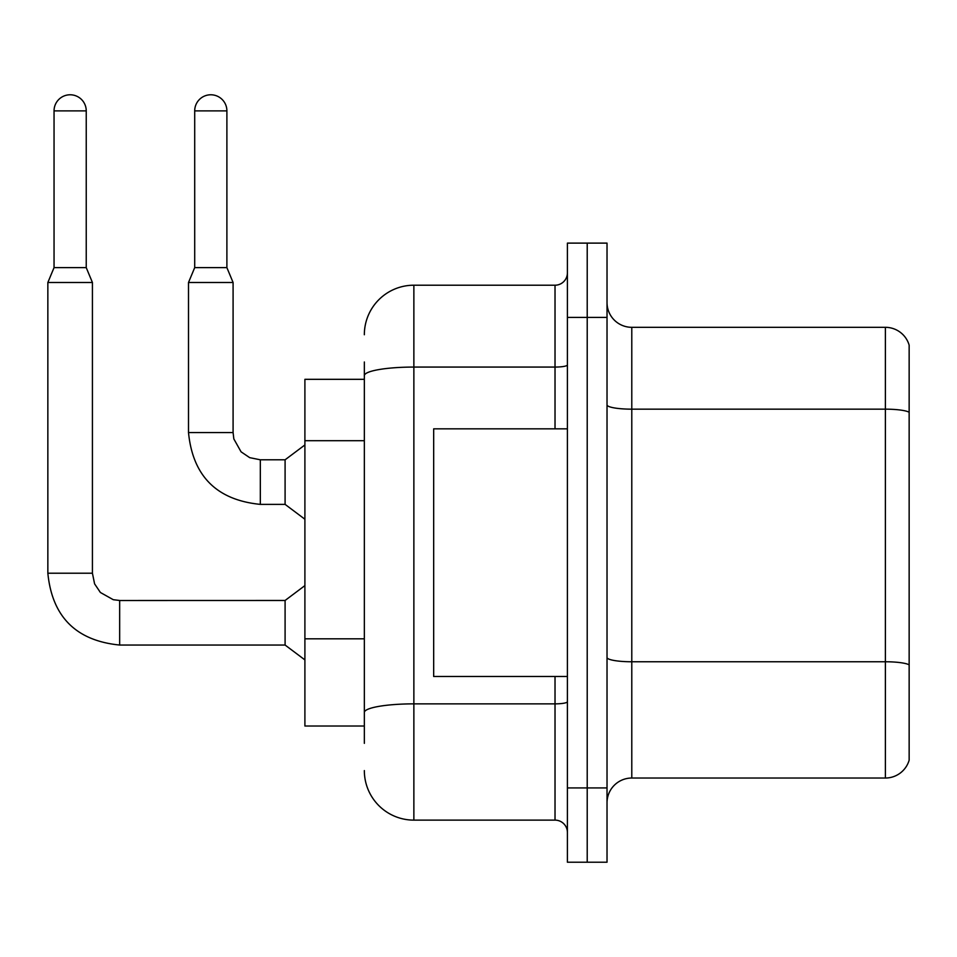 <?xml version="1.0" encoding="UTF-8"?>
<svg xmlns="http://www.w3.org/2000/svg" width="957" height="957" viewBox="0 0 957 957"><rect width="100%" height="100%" fill="white"/><g stroke="black" fill="none" stroke-linecap="round" stroke-linejoin="round"><path stroke-width="1.44" d="M364.342 379.319L304.9 379.319L304.9 726.016L364.342 726.016M909.15 678.968L909.15 760.193A24.762 24.762 0 0 1 885.381 778.029L631.787 778.029A24.762 24.762 0 0 0 607.025 802.791M587.215 787.934L587.215 862.221L607.025 862.221L607.025 787.934L587.215 787.934L587.215 862.221L567.405 862.221L567.405 787.934L587.215 787.934L587.215 317.413L587.215 787.934M567.405 787.934L567.405 243.114L587.215 243.114L587.215 317.413L587.215 243.114L607.025 243.114L607.025 787.934M909.15 345.142A24.762 24.762 0 0 0 885.381 327.318A24.762 24.762 0 0 1 909.15 345.142L909.15 760.193M909.15 412.264A24.762 4.295 180 0 0 885.381 409.165L885.381 327.318L631.787 327.318A24.762 24.762 0 0 1 607.025 302.556A24.762 24.762 0 0 0 631.787 327.318L631.787 778.029M909.15 412.611L909.15 665.211M364.342 743.35L364.342 361.985M364.342 334.747A49.525 49.525 0 0 1 413.867 285.21L413.867 820.125L555.024 820.125L555.024 676.491M413.867 285.21L555.024 285.21A12.381 12.381 0 0 0 567.405 272.829M567.405 832.506A12.381 12.381 0 0 0 555.024 820.125M413.867 820.125A49.525 49.525 0 0 1 364.342 770.588M567.405 428.844L433.677 428.844L433.677 676.491L567.405 676.491M86.238 267.637L54.047 267.637L54.047 110.88A16.102 16.102 0 0 1 70.136 94.779A16.102 16.102 0 0 1 86.238 110.88L86.238 267.637L92.422 282.494L92.422 573.219L94.587 583.854L100.401 592.491L113.285 599.704L119.661 600.47L119.661 645.042C76.093 640.735 52.157 616.798 47.85 573.219L47.85 282.494L92.422 282.494M119.661 600.506L285.09 600.47L285.09 645.042L119.661 645.042C76.093 640.735 52.157 616.798 47.85 573.219L92.422 573.219M226.893 267.637L194.702 267.637L194.702 110.88A16.102 16.102 0 0 1 210.803 94.779A16.102 16.102 0 0 1 226.893 110.88L226.893 267.637L233.089 282.494L188.505 282.494L188.505 432.564L233.041 432.564M233.089 282.494L233.089 432.564L233.843 438.94L241.068 451.824L249.693 457.649L260.328 459.803L249.693 457.649L241.068 451.824L233.843 438.94L233.089 432.564L233.843 438.94L241.068 451.824L249.693 457.649L260.328 459.803L249.693 457.649L241.068 451.824L233.843 438.94L233.089 432.564L233.843 438.94L241.068 451.824L249.693 457.649L260.328 459.803L249.693 457.649L241.068 451.824L233.843 438.94L233.089 432.564L233.843 438.94L241.068 451.824L249.693 457.649L260.328 459.803L249.693 457.649L241.068 451.824L233.843 438.94L233.089 432.564L233.843 438.94L241.068 451.824L249.693 457.649L260.328 459.803L249.693 457.649L241.068 451.824L233.843 438.94L233.089 432.564L233.843 438.94L241.068 451.824L249.693 457.649L260.328 459.803L249.693 457.649L241.068 451.824L233.843 438.94L233.089 432.564L233.843 438.94L241.068 451.824L249.693 457.649L260.328 459.803L249.693 457.649L241.068 451.824L233.843 438.94L233.089 432.564L233.843 438.94L241.068 451.824L249.693 457.649L260.328 459.803L249.693 457.649L241.068 451.824L233.843 438.94L233.089 432.564L233.843 438.94L241.068 451.824L249.693 457.649L260.328 459.803L285.09 459.803L285.09 504.375L260.328 504.375L260.328 459.85M364.342 440.71L304.9 440.71M364.342 638.821L304.9 638.821M909.15 664.864A24.762 4.295 180 0 0 885.381 661.766L885.381 409.165L631.787 409.165A24.762 4.295 0 0 1 607.025 404.871M885.381 778.029L885.381 661.766L631.787 661.766A24.762 4.295 0 0 1 607.025 657.471M607.025 317.413L567.405 317.413M567.405 701.72A12.381 2.153 0 0 1 555.024 703.862L413.867 703.862A49.525 8.601 180 0 0 364.342 712.463M364.342 375.67A49.525 8.601 180 0 1 413.867 367.069L555.024 367.069L555.024 285.21M555.024 428.844L555.024 367.069A12.381 2.153 0 0 0 567.405 364.916M54.047 110.88L86.238 110.88M194.702 110.88L226.893 110.88M188.505 432.564C192.812 476.131 216.76 500.068 260.328 504.375C216.76 500.068 192.812 476.131 188.505 432.564C192.812 476.131 216.76 500.068 260.328 504.375C216.76 500.068 192.812 476.131 188.505 432.564C192.812 476.131 216.76 500.068 260.328 504.375C216.76 500.068 192.812 476.131 188.505 432.564C192.812 476.131 216.76 500.068 260.328 504.375C216.76 500.068 192.812 476.131 188.505 432.564C192.812 476.131 216.76 500.068 260.328 504.375C216.76 500.068 192.812 476.131 188.505 432.564C192.812 476.131 216.76 500.068 260.328 504.375C216.76 500.068 192.812 476.131 188.505 432.564C192.812 476.131 216.76 500.068 260.328 504.375C216.76 500.068 192.812 476.131 188.505 432.564C192.812 476.131 216.76 500.068 260.328 504.375C216.76 500.068 192.812 476.131 188.505 432.564C192.812 476.131 216.76 500.068 260.328 504.375C216.76 500.068 192.812 476.131 188.505 432.564M47.85 573.219C52.157 616.798 76.093 640.735 119.661 645.042C76.093 640.735 52.157 616.798 47.85 573.219C52.157 616.798 76.093 640.735 119.661 645.042C76.093 640.735 52.157 616.798 47.85 573.219C52.157 616.798 76.093 640.735 119.661 645.042C76.093 640.735 52.157 616.798 47.85 573.219C52.157 616.798 76.093 640.735 119.661 645.042C76.093 640.735 52.157 616.798 47.85 573.219C52.157 616.798 76.093 640.735 119.661 645.042C76.093 640.735 52.157 616.798 47.85 573.219C52.157 616.798 76.093 640.735 119.661 645.042C76.093 640.735 52.157 616.798 47.85 573.219C52.157 616.798 76.093 640.735 119.661 645.042C76.093 640.735 52.157 616.798 47.85 573.219C52.157 616.798 76.093 640.735 119.661 645.042C76.093 640.735 52.157 616.798 47.85 573.219C52.157 616.798 76.093 640.735 119.661 645.042M285.09 645.042L304.9 659.899M285.09 600.47L304.9 585.6M54.047 267.637L47.85 282.494M285.09 504.375L304.9 519.232M233.089 432.564L233.843 438.94L241.068 451.824L249.693 457.649L260.328 459.803M285.09 459.803L304.9 444.945M194.702 267.637L188.505 282.494"/></g></svg>
